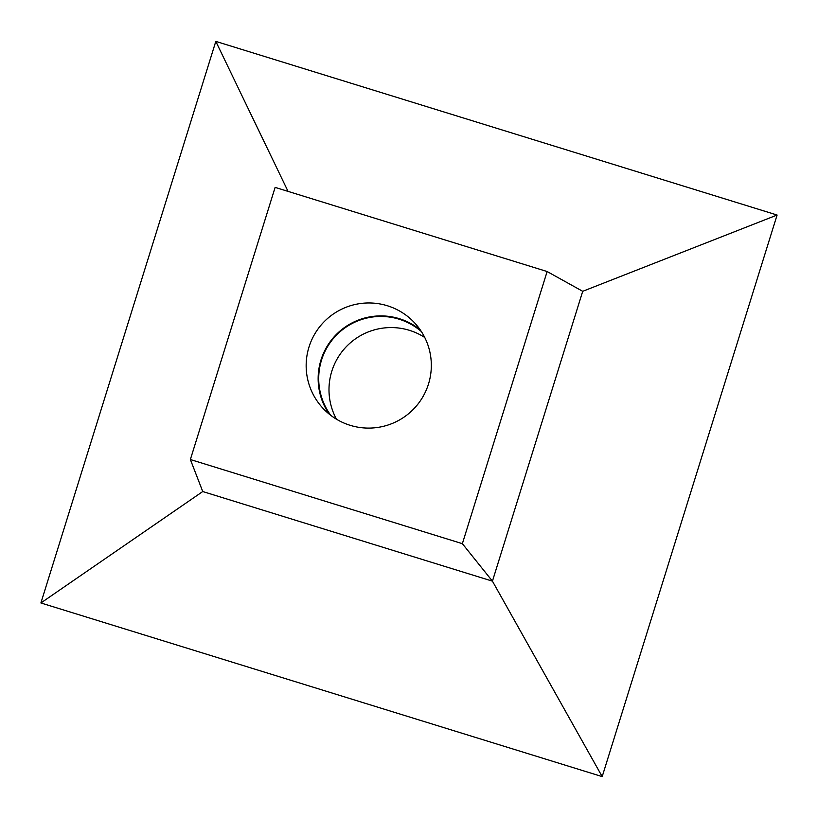 <?xml version="1.0" encoding="UTF-8"?>
<svg xmlns="http://www.w3.org/2000/svg" width="818" height="818" viewBox="0 0 818 818"><rect width="100%" height="100%" fill="white"/><g stroke="black" fill="none" stroke-linecap="round" stroke-linejoin="round"><path stroke-width="1.23" d="M462.364 543.673L190.369 459.522L275.124 187.383L547.13 271.535L582.713 291.31L492.436 581.158L462.364 543.673L547.13 271.535M602.191 776.609L40.9 602.968L215.809 41.391L777.1 215.032L602.191 776.609L492.436 581.158L202.741 491.536L40.9 602.968M428.499 384.01A62.649 62.505 -42.8 0 0 414.706 322.967A62.649 62.505 -42.8 0 0 308.989 347.047A62.649 62.505 -42.8 0 0 322.783 408.09A62.649 62.505 -42.8 0 0 428.499 384.01M288.048 191.381L215.809 41.391M190.369 459.522L202.741 491.536M329.235 414.143A62.649 62.505 137.2 0 1 420.248 329.858M330.83 415.391A62.076 61.943 137.2 0 1 421.372 331.546M336.474 419.215A62.076 61.943 137.2 0 1 424.746 337.476M777.1 215.032L582.713 291.31"/></g></svg>
